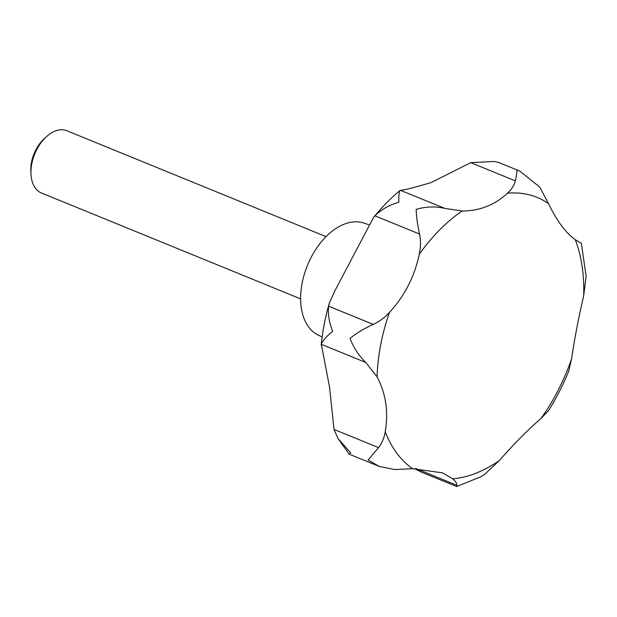 <?xml version="1.0" encoding="UTF-8"?>
<svg xmlns="http://www.w3.org/2000/svg" width="617" height="617" viewBox="0 0 617 617"><rect width="100%" height="100%" fill="white"/><g stroke="black" fill="none" stroke-linecap="round" stroke-linejoin="round"><path stroke-width="0.93" d="M579.579 242.358L575.275 239.697C565.804 232.964 556.904 220.955 548.559 203.672L539.659 187.028L519.753 171.079L516.807 169.983C517.177 170.809 516.691 174.426 515.334 180.85C514.146 185.455 511.524 189.581 507.459 193.237C494.664 205.083 479.556 210.991 462.125 210.983L444.903 208.423C435.486 206.209 425.915 206.525 416.197 209.364C416.344 216.197 417.454 224.418 419.529 234.044C420.863 240.707 420.771 247.456 419.244 254.281C414.585 276.532 404.652 295.913 389.427 312.441C384.861 317.5 379.455 321.488 373.208 324.395C364.053 328.583 356.325 333.265 350.024 338.432C353.564 347.649 358.855 355.677 365.889 362.526L377.064 376.871C385.872 393.515 388.594 411.77 385.216 431.645C384.26 437.8 382.039 443.129 378.56 447.626L368.118 459.997L379.293 466.444L394.811 469.545L412.68 468.689L442.566 472.861L452.67 478.838C455.57 481.252 456.989 483.412 456.927 485.309L456.696 486.535L480.666 476.841L484.515 474.512L499.276 460.591C514.069 443.762 527.967 429.725 540.978 418.473L548.451 410.721C556.349 398.212 563.12 384.977 568.774 371.01L571.635 358.685C574.442 339.188 578.453 318.303 583.659 296.013L586.127 276.331L581.337 243.144L580.543 242.805M456.696 486.535L420.917 471.912L414.539 468.619M338.023 438.594L349.214 454.143L350.749 452.901L338.023 438.594L333.998 429.417L329.547 387.168L321.326 344.317C322.529 340.839 326.3 336.512 332.656 331.337C329.062 322.128 327.727 313.745 328.645 306.186L329.347 303.063L334.923 290.7L373.516 217.516L374.966 215.842C381.129 209.579 389.088 205.052 398.829 202.268C398.659 195.388 399.16 191.37 400.34 190.213C402.222 190.599 412.434 188.069 430.99 182.624L470.771 162.649L494.202 161.461L499.276 162.711L519.753 171.079M368.75 224.704L363.806 223.061A60.52 37.753 112.2 0 0 305.585 270.292A60.52 37.753 112.2 0 0 318.071 335.008L322.128 336.99M326.054 236.635L66.883 130.742A33.619 20.978 112.2 0 0 46.321 136.781A33.619 20.978 112.2 0 0 33.711 156.672A33.619 20.978 112.2 0 0 31.004 174.272A33.619 20.978 112.2 0 0 41.447 192.99L300.626 298.883M46.321 136.781L44.131 138.802A29.146 18.186 112.2 0 0 33.195 156.039A29.146 18.186 112.2 0 0 30.85 171.302L31.004 174.272M373.516 217.516C381.823 207.25 390.746 198.165 400.286 190.252L444.903 208.423M377.064 376.871A149.769 93.437 112.2 0 1 389.273 312.881A149.769 93.437 112.2 0 1 389.427 312.441L389.065 312.819M385.216 431.645A149.769 93.437 112.2 0 0 412.68 468.689M452.67 478.838A149.769 93.437 112.2 0 0 499.276 460.591M540.978 418.473A149.769 93.437 112.2 0 0 571.481 359.133A149.769 93.437 112.2 0 0 571.635 358.685M333.998 429.417L378.56 447.626M321.326 344.317L365.889 362.526M415.997 468.588L456.927 485.309M470.771 162.649L515.334 180.85M374.966 215.842L419.529 234.044M328.645 306.186L373.208 324.395M583.659 296.013A149.769 93.437 112.2 0 0 575.275 239.697M548.559 203.672A149.769 93.437 112.2 0 0 507.459 193.237M462.125 210.983A149.769 93.437 112.2 0 0 419.244 254.281M321.164 345.235C322.537 331.213 325.267 317.153 329.339 303.063M349.245 454.166L379.293 466.444M579.471 242.296L581.229 243.021M494.202 161.461L499.253 162.703"/></g></svg>
